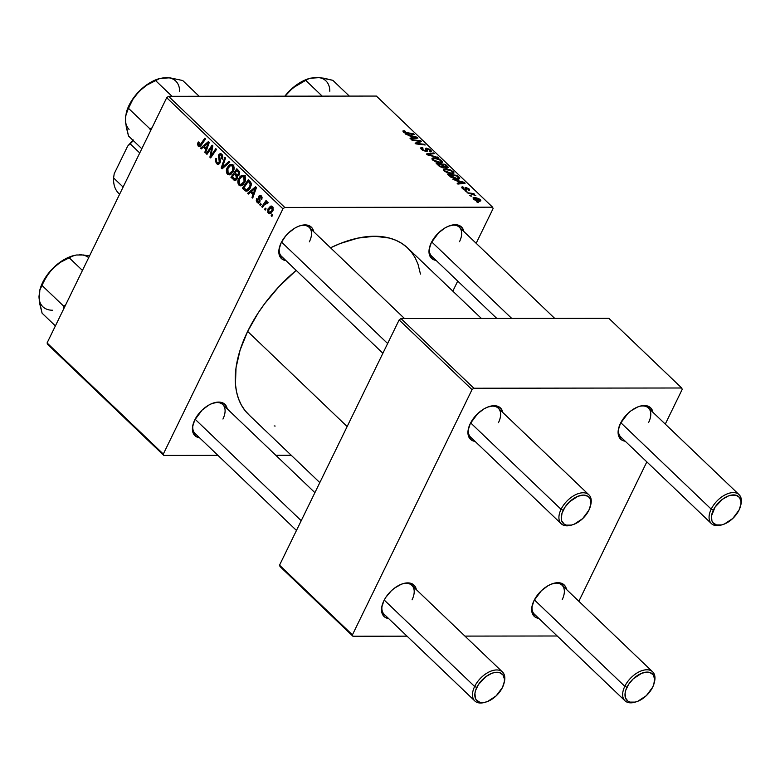 <?xml version="1.0" encoding="UTF-8"?>
<svg xmlns="http://www.w3.org/2000/svg" width="780" height="780" viewBox="0 0 780 780"><rect width="100%" height="100%" fill="white"/><g stroke="black" fill="none" stroke-linecap="round" stroke-linejoin="round"><path stroke-width="1.17" d="M199.563 437.794A21.694 12.529 -46.3 0 1 192.913 424.964A21.694 12.529 -46.3 0 1 194.737 420.01L202.147 410.056L208.748 405.113L212.179 403.455L218.653 402.08L221.442 402.421L225.615 405.093L227.233 408.847A21.694 12.529 -46.3 0 0 214.12 402.782A21.694 12.529 -46.3 0 0 194.737 420.01L192.553 426.865L193.001 432.676L196.034 436.546L199.563 437.794M285.977 260.618A21.694 12.529 -46.3 0 1 279.328 247.777A21.694 12.529 -46.3 0 1 281.151 242.824L285.656 235.97L288.571 232.879L295.162 227.926L298.594 226.268L301.938 225.245L307.866 225.235L312.029 227.906L313.657 231.66A21.694 12.529 -46.3 0 0 300.534 225.605A21.694 12.529 -46.3 0 0 281.151 242.824L278.967 249.678L279.425 255.489L282.457 259.369L285.977 260.618M436.137 260.432A21.694 12.529 -46.3 0 1 429.488 247.601A21.694 12.529 -46.3 0 1 431.311 242.648L438.721 232.694L445.322 227.75L448.753 226.093L455.227 224.718L458.016 225.059L462.189 227.731L463.808 231.484A21.694 12.529 -46.3 0 0 450.694 225.42A21.694 12.529 -46.3 0 0 431.311 242.648L429.127 249.502L429.575 255.314L432.607 259.184L436.137 260.432M296.468 530.449L195.088 433.524A20.026 11.563 -46.3 0 1 193.089 424.281M496.802 318.435L431.662 256.162A20.026 11.563 -46.3 0 1 429.663 246.919M382.892 353.272L281.512 256.347A20.026 11.563 -46.3 0 1 279.513 247.104M249.337 415.204L244.891 410.407L241.254 404.859L238.446 398.599L236.506 391.697L235.453 384.209L236.028 367.78L240.143 349.957L247.64 331.412L258.229 312.858L264.566 303.81L279.006 286.582L296.176 270.368A115.147 66.476 133.7 0 0 247.64 331.412L347.149 426.543L247.64 331.412A115.147 66.476 133.7 0 0 248.625 414.541L319.81 482.596M481.387 318.454L407.774 248.079A115.147 66.476 133.7 0 0 330.535 247.796L340.207 243.516L357.962 238.095L374.566 236.243L389.395 238.056L395.957 240.308L401.875 243.448L407.072 247.426L411.518 252.213L415.155 257.761L417.963 264.02L420.459 274.053M625.238 441.236A21.694 12.529 -46.3 0 1 618.599 428.405A21.694 12.529 -46.3 0 1 620.422 423.452L627.832 413.498L631.039 410.777L637.865 406.887L641.209 405.863L647.127 405.863L651.3 408.525L652.918 412.288A21.694 12.529 -46.3 0 0 639.805 406.224A21.694 12.529 -46.3 0 0 620.422 423.452L618.228 430.306L618.686 436.108L621.718 439.988L625.238 441.236M475.088 441.412A21.694 12.529 -46.3 0 1 468.439 428.581A21.694 12.529 -46.3 0 1 470.262 423.628L477.672 413.673L484.273 408.73L487.705 407.072L494.179 405.697L496.967 406.039L501.14 408.71L502.768 412.464A21.694 12.529 -46.3 0 0 489.645 406.399A21.694 12.529 -46.3 0 0 470.262 423.628L468.078 430.482L468.536 436.283L471.559 440.164L475.088 441.412M388.664 618.599A21.694 12.529 -46.3 0 1 382.024 605.767A21.694 12.529 -46.3 0 1 383.848 600.815L385.837 597.314L391.258 590.86L394.465 588.139L401.29 584.249L404.635 583.225L410.553 583.225L414.716 585.887L416.344 589.651A21.694 12.529 -46.3 0 0 403.231 583.586A21.694 12.529 -46.3 0 0 383.848 600.815L381.654 607.669L382.112 613.47L385.144 617.35L388.664 618.599M538.824 618.423A21.694 12.529 -46.3 0 1 532.175 605.582A21.694 12.529 -46.3 0 1 533.998 600.629L541.417 590.675L548.008 585.731L551.441 584.074L557.914 582.699L560.713 583.04L564.876 585.712L566.504 589.466A21.694 12.529 -46.3 0 0 553.381 583.401A21.694 12.529 -46.3 0 0 533.998 600.629L531.814 607.483L532.272 613.294L535.304 617.165L538.824 618.423M571.867 524.979A20.026 11.563 -46.3 0 1 561.23 523.78L470.623 437.141A20.026 11.563 -46.3 0 1 468.614 427.898M635.602 701.981A20.026 11.563 -46.3 0 1 624.975 700.781L534.358 614.152A20.026 11.563 -46.3 0 1 532.36 604.9M485.443 702.166A20.026 11.563 -46.3 0 1 474.815 700.957L384.199 614.328A20.026 11.563 -46.3 0 1 382.2 605.085M722.017 524.794A20.026 11.563 -46.3 0 1 711.389 523.594L620.773 436.966A20.026 11.563 -46.3 0 1 618.774 427.723M47.58 344.321L163.81 455.432L217.942 455.374L163.81 455.432L163.312 454.058L282.925 208.816L166.705 97.695L47.083 342.947L163.312 454.058L163.81 455.432L47.58 344.321L47.083 342.947L47.58 344.321M275.827 455.305L291.242 455.286L275.827 455.305M244.715 182.442L241.391 185.767L239.733 185.679L238.29 184.226L238.319 179.507L239.957 176.68L241.673 175.364L243.789 175.403L245.291 177.236L245.524 179.936L244.715 182.442C245.953 180.043 245.856 177.85 244.432 175.87L241.673 175.364L238.641 178.727C237.481 181.096 237.588 183.242 238.982 185.162L242.57 185.162L238.982 185.162L240.698 185.874L244.715 182.442M250.585 192.221L248.459 194.044L247.679 193.303L255.586 186.722L256.464 187.561L252.701 198.101L251.979 197.418L253.032 194.561L250.585 192.221L253.032 194.561L251.979 197.418L252.701 198.101L256.464 187.561L255.586 186.722L247.679 193.303L248.459 194.044L250.585 192.221L252.31 192.221L250.585 192.221M198.266 146.24L197.486 144.134L198.383 141.95L199.163 142.506L198.598 144.787L199.758 145.304L204.847 138.206L205.569 138.899L199.894 146.552L198.266 146.24L199.29 146.708L201.269 145.158L205.569 138.899L204.847 138.206L200.684 144.242L198.861 145.158L199.163 142.506L198.383 141.95L197.896 142.769L198.998 142.769L197.896 142.769L198.266 146.24L200.343 146.24L198.266 146.24M219.999 162.864L218.839 164.161L217.357 164.239L215.231 161.187L215.904 158.32L216.684 158.886L216.167 160.797L216.703 162.152L217.893 163.049L219.034 162.591L219.453 161.119L218.273 155.961L219.239 154.03L220.974 153.66L222.485 155.142L222.826 157.716L222.329 159.149L221.569 158.564L221.461 155.591L220.233 154.859L219.434 155.415L220.457 160.592L219.999 162.864L219.355 155.561L220.282 154.859L221.218 155.327L221.569 158.564L222.436 158.945L221.783 154.226L220.37 153.533L218.614 154.937L219.239 162.269L218.127 163.078L217.045 162.542L216.167 160.485L216.684 158.886L215.904 158.32L216.45 163.624L219.502 163.624L216.45 163.624L218.01 164.365L219.999 162.864M229.827 162.084L222.105 168.851L221.189 167.973L224.845 157.326L225.566 158.018L222.436 167.144L229.047 161.353L229.827 162.084L229.047 161.353L222.436 167.144L225.566 158.018L224.845 157.326L221.189 167.973L222.105 168.851L229.827 162.084M233.259 171.483L229.924 174.817L228.267 174.72L226.834 173.267L226.853 168.548L228.491 165.721L230.207 164.405L232.333 164.444L233.834 166.276L234.059 168.977L233.259 171.483C234.497 169.084 234.4 166.891 232.966 164.911L230.207 164.405L227.185 167.778C226.015 170.137 226.132 172.282 227.516 174.213L231.114 174.203L227.516 174.213L229.232 174.915L233.259 171.483M272.698 215.202L271.859 216.421L271.148 215.738L271.966 214.5L272.698 215.202L271.966 214.5L271.148 215.738L271.859 216.421L272.698 215.202M237.237 176.066L239.333 174.623L239.45 171.532L236.808 168.772L230.939 177.294L232.664 177.294L230.939 177.294L234.995 180.502L236.837 179.371L234.605 180.453L230.939 177.294L236.808 168.772L239.714 172.273L238.943 175.285L237.237 176.066L237.149 178.834L237.578 176.105M203.405 147.108L201.269 148.931L200.489 148.19L208.397 141.609L209.274 142.447L205.52 152.987L204.799 152.305L205.852 149.448L203.405 147.108L205.852 149.448L204.799 152.305L205.52 152.987L209.274 142.447L208.397 141.609L200.489 148.19L201.269 148.931L203.405 147.108L205.13 147.108L203.405 147.108M210.561 149.185L206.953 154.362L206.232 153.67L212.111 145.148L212.862 145.88L210.844 155.941L215.797 148.678L216.528 149.37L210.659 157.901L209.898 157.18L211.897 147.108L210.561 149.185L211.897 147.108L209.898 157.18L210.659 157.901L216.528 149.37L215.797 148.678L210.844 155.941L212.862 145.88L212.111 145.148L206.232 153.67L206.953 154.362L210.561 149.185M257.215 202.605L256.259 200.772L256.659 198.588L257.507 199.017L257.419 201.454L258.843 201.971L259.291 200.83L258.55 196.667L259.369 195.458L260.715 195.39L262.08 197.399L261.768 199.426L260.988 198.871L260.9 196.784L259.74 196.501L259.282 197.623L259.974 202.01L258.628 203.209L257.215 202.605L258.482 203.219L259.896 202.186L259.496 196.823L260.715 196.579L260.988 198.871L261.768 199.426L261.173 195.741L260.101 195.224L258.697 196.297L259.145 201.581L257.673 201.757L257.507 199.017L256.659 198.588L257.215 202.605L259.642 202.595L257.215 202.605M245.661 191.032C247.708 191.256 249.307 190.115 250.468 187.609L250.809 182.335L248.274 179.722L242.405 188.253L244.13 188.253L242.405 188.253L244.442 190.203L247.172 191.032L245.339 190.886L242.405 188.253L248.274 179.722L250.809 182.335L251.277 185.016L249.541 189.14L247.426 190.934L245.661 191.032L246.392 191.168M272.747 211.097L270.153 213.759L268.827 213.613L267.793 212.394L267.94 209.137L270.494 206.154L272.854 206.983L273.175 209.976L272.747 211.097L272.512 206.573L271.216 205.998L268.057 208.874L268.398 213.301L271.06 213.291L268.398 213.301L269.665 213.817L272.747 211.097M266.077 208.864L265.239 210.083L264.517 209.401L265.337 208.162L266.077 208.864L265.337 208.162L264.517 209.401L265.239 210.083L266.077 208.864M267.784 202.049L265.853 202.517L268.057 202.517L265.853 202.517L266.74 201.24L266.019 200.548L261.748 206.749L262.967 206.749L261.748 206.749L262.47 207.441L264.206 204.984L262.47 207.441L261.748 206.749L266.019 200.548L266.74 201.24L265.853 202.517L267.296 201.854L268.144 202.771L267.325 203.599L266.048 203.024L264.206 204.984L268.144 202.771L267.277 201.854M261.241 204.243L260.403 205.462L259.681 204.779L260.51 203.541L261.241 204.243L260.51 203.541L259.681 204.779L260.403 205.462L261.241 204.243M284.768 207.431L492.599 207.188L376.379 96.067L168.538 96.32L284.768 207.431L282.925 208.816L163.312 454.058L47.083 342.947L166.705 97.695L168.538 96.32L166.705 97.695L282.925 208.816L284.768 207.431L492.599 207.188L493.096 208.562L492.599 207.188L376.379 96.067L168.538 96.32L284.768 207.431M451.903 173.891L446.979 172.79L443.43 170.05L443.635 169.182L445.01 168.763L450.801 170.05L453.892 172.614L453.511 173.618L451.903 173.891L453.882 173.267L453.16 171.61L449.875 169.66L445.322 168.763L443.42 169.435L444.151 171.025L451.903 173.891M456.748 180.833L452.897 179.293L464.276 182.345L465.153 183.173L457.918 184.09L457.197 183.397L459.196 183.173L456.748 180.833L459.196 183.173L457.197 183.397L457.918 184.09L465.153 183.173L464.276 182.345L452.897 179.293L456.748 180.833M403.435 132.103L402.987 130.923L404.635 130.816L405.464 131.498L404.196 131.849L405.512 132.775L413.527 133.828L414.258 134.521L405.376 133.263L403.435 132.103L407.413 133.711L414.258 134.521L413.527 133.828L404.44 132.142L405.464 131.498L404.635 130.816L403.825 130.748L403.26 131.927L403.825 130.748L402.88 131.04L403.435 132.103M426.182 151.554L422.068 149.887L420.771 148.434L421.288 147.537L423.072 148.132L421.97 148.405L422.292 149.175L425.071 150.842L425.938 150.637L425.431 148.736L425.948 148.171L429.653 149.263L431.155 150.716L430.94 151.759L429.985 151.895L429.185 151.203L430.014 151.008L429.663 150.062L427.186 148.804L427.313 151.125L426.182 151.554L427.186 148.804L429.536 149.945L429.185 151.203L429.985 151.895L431.281 151.447L430.521 149.965L426.416 148.122L425.441 148.902L425.919 150.686L425.392 150.871L422.623 149.536L422.048 148.307L423.072 148.132L422.253 147.44L420.732 147.888L421.619 149.487L426.182 151.554M438.506 157.706L427.323 154.84L426.406 153.962L433.524 152.948L434.245 153.631L428.152 154.508L438.506 157.706L428.152 154.508L434.245 153.631L433.524 152.948L426.406 153.962L427.323 154.84L438.506 157.706M440.437 162.932L435.513 161.83L431.964 159.091L432.334 158.106L433.856 157.804L439.335 159.091L442.435 161.655L442.055 162.659L440.437 162.932L442.426 162.308L441.694 160.651L438.418 158.701L433.856 157.804L431.964 158.476L432.685 160.066L440.437 162.932M478.413 202.566L476.365 201.718L478.413 202.566M443.45 167.817L439.91 166.676L436.156 163.283L445.497 164.385L448.081 167.69L444.239 166.998L443.45 167.817L444.239 166.998L447.184 167.895L448.081 166.988L445.497 164.385L436.156 163.283L438.916 165.925L443.45 167.817L444.239 166.998M409.558 135.72L405.707 134.17L417.085 137.221L417.963 138.06L410.728 138.976L410.017 138.284L412.015 138.06L409.558 135.72L412.015 138.06L410.017 138.284L410.728 138.976L417.963 138.06L417.085 137.221L405.707 134.17L409.558 135.72M417.895 141.053L412.171 140.351L411.45 139.659L420.8 140.77L421.551 141.492L416.588 143.393L424.486 144.3L425.217 144.992L415.877 143.891L415.116 143.169L420.049 141.258L417.895 141.053L420.049 141.258L415.116 143.169L415.877 143.891L425.217 144.992L424.486 144.3L416.588 143.393L421.551 141.492L420.8 140.77L411.45 139.659L412.171 140.351L417.895 141.053M468.79 190.418L468.965 188.857L468.37 190.066L468.965 188.857L465.767 187.424L465.036 189.969L465.387 189.248L464.773 189.891L465.017 189.394L462.95 188.935L463.622 187.512L462.803 186.82L462.13 188.195L462.803 186.82L461.692 187.151L462.218 188.302L461.984 186.917L463.622 187.512L462.784 187.98L464.548 189.326L465.387 189.248L465.036 187.766L465.621 187.424L469.248 189.15L469.648 190.076L468.79 190.418L467.971 189.735L468.556 189.491L468.185 188.819L466.381 188.117L466.44 189.881L464.47 189.784L462.384 188.458L465.796 190.076L466.518 189.735L466.615 188.107L468.185 188.819L467.971 189.735L468.79 190.418L469.638 190.105M450.967 177.255L447.623 174.242L456.963 175.344L459.693 178.522L458.659 179.224L456.222 179.176L450.967 177.255L457.733 179.283L459.449 177.83L456.963 175.344L447.623 174.242L450.967 177.255M479.476 201.289L474.932 200.109L473.011 197.925L475.634 197.632L478.91 198.695L480.821 200.382L479.476 201.289L480.831 200.86L480.295 199.69L474.24 197.525L473.011 197.925L473.577 199.153L479.476 201.289M471.783 196.228L469.735 195.39L471.783 196.228M470.428 193.772L466.966 192.738L473.752 193.537L474.484 194.23L473.07 194.064L475.839 195.634L470.428 193.772L475.839 195.634L473.07 194.064L474.484 194.23L473.752 193.537L466.966 192.738L470.428 193.772M466.947 191.607L464.899 190.759L466.947 191.607M452.819 291.145L457.723 281.083L452.819 291.145M476.161 243.292L493.096 208.562L476.161 243.292M280.03 566.553L352.911 636.236L407.053 636.168L352.911 636.236L352.414 634.861L472.036 389.61L399.145 319.927L279.532 565.178L352.414 634.861L352.911 636.236L280.03 566.553L279.532 565.178L280.03 566.553M464.938 636.1L557.203 635.992L464.938 636.1M608.829 318.308L400.988 318.552L473.869 388.235L681.71 387.991L608.829 318.308L400.988 318.552L399.145 319.927L279.532 565.178L352.414 634.861L472.036 389.61L399.145 319.927L400.988 318.552L473.869 388.235L472.036 389.61L473.869 388.235L681.71 387.991L682.207 389.366L681.71 387.991L608.829 318.308M578.848 601.273L646.834 461.877L578.848 601.273M665.272 424.086L682.207 389.366L665.272 424.086M639.132 406.429A20.026 11.563 -46.3 0 1 648.453 408.018A20.026 11.563 -46.3 0 1 648.629 422.477A20.026 11.563 133.7 0 0 639.132 406.429M402.558 583.791A20.026 11.563 -46.3 0 1 411.879 585.38A20.026 11.563 -46.3 0 1 412.055 599.84A20.026 11.563 133.7 0 0 402.558 583.791M552.708 583.615A20.026 11.563 -46.3 0 1 562.039 585.195A20.026 11.563 -46.3 0 1 562.204 599.654A20.026 11.563 133.7 0 0 552.708 583.615M488.972 406.614A20.026 11.563 -46.3 0 1 498.293 408.194A20.026 11.563 -46.3 0 1 498.469 422.653A20.026 11.563 133.7 0 0 488.972 406.614M275.145 426.046L274.16 425.929M299.861 225.81A20.026 11.563 -46.3 0 1 309.192 227.389A20.026 11.563 -46.3 0 1 309.358 241.849A20.026 11.563 133.7 0 0 299.861 225.81M450.021 225.634A20.026 11.563 -46.3 0 1 459.342 227.214A20.026 11.563 -46.3 0 1 459.517 241.673A20.026 11.563 133.7 0 0 450.021 225.634M213.447 402.997A20.026 11.563 -46.3 0 1 222.768 404.576A20.026 11.563 -46.3 0 1 222.944 419.035A20.026 11.563 133.7 0 0 213.447 402.997M477.399 202.439L477.682 201.864L477.399 202.439M445.195 165.009L445.497 164.385L445.195 165.009M446.93 166.754L447.262 166.072L446.93 166.754M447.652 167.866L448.081 166.988L447.652 167.866M448.178 167.564L448.081 166.988M442.221 164.609L445.127 164.951L446.355 166.13L446.15 167.788L446.433 167.213L444.688 167.251L443.391 165.721L443.069 166.374L443.391 165.721L442.221 164.609L441.919 165.233L442.221 164.609L444.776 166.784L446.959 167.047L445.127 164.951L442.221 164.609M446.569 167.856L446.969 167.027L446.433 167.213M442.933 167.788L443.293 166.686L441.129 164.482L437.98 164.102L441.129 164.482L442.65 165.935L442.474 167.71L442.757 167.134L440.066 166.062L439.803 166.608L439.315 165.389L439.013 166.013L439.315 165.389L437.98 164.102L437.668 164.726L437.98 164.102L440.417 166.316L442.757 167.134M433.417 158.71L433.856 157.804L433.417 158.71M441.265 161.548L441.694 160.651L441.265 161.548M434.528 158.486L438.35 159.237L440.719 160.631L441.207 161.801L439.501 162.893L439.813 162.25L433.7 160.114L433.427 160.67L433.212 158.925L434.528 158.486L433.154 159.266L435.133 161.08L438.409 162.133L441.168 161.879L440.895 160.816L439.013 159.52L434.528 158.486M433.105 153.806L433.524 152.948L433.105 153.806M430.151 155.561L430.394 155.064L430.151 155.561M437.502 157.453L437.736 156.965L437.502 157.453M421.375 149.243L422.253 147.44L421.375 149.243M421.502 149.37L422.048 148.307M421.951 148.493L421.522 149.389M422.351 150.101L422.623 149.536L422.351 150.101M425.119 151.418L425.392 150.871L425.119 151.418M426.728 149.068L425.539 151.505L427.186 148.804M425.685 149.643L426.416 148.122L425.685 149.643M430.082 150.871L430.521 149.965L430.082 150.871M429.712 151.661L430.053 150.95L429.37 151.213M426.485 151.544L427.108 150.248L426.485 151.544M427.294 151.164L427.108 150.248M404.303 131.498L404.635 130.816L404.303 131.498M404.44 132.142L404.683 131.44M406.643 133.595L406.916 133.039L406.643 133.595M413.254 134.404L413.527 133.828L413.254 134.404M416.598 138.236L417.085 137.221L416.598 138.236M411.625 138.859L412.015 138.06L411.625 138.859M410.914 136.1L416.53 137.553L416.169 138.294L416.53 137.553L414.677 137.728L414.287 138.528L414.677 137.728L412.864 137.963L412.483 138.752L412.864 137.963L410.914 136.1L410.611 136.724L410.914 136.1L412.864 137.963L416.53 137.553L410.914 136.1M420.157 142.087L420.8 140.77L420.157 142.087M416.315 143.939L416.588 143.393L416.315 143.939M418.704 144.222L418.997 143.637L418.704 144.222M424.203 144.875L424.486 144.3L424.203 144.875M417.768 143.052L418.382 141.794L417.768 143.052M419.523 142.35L420.049 141.258L419.523 142.35M462.686 186.82L462.062 188.117L462.686 186.82M463.164 188.497L463.622 187.512M465.767 187.424L465.26 188.594M468.185 188.819L467.971 189.735M466.264 188.74L465.621 190.066L466.206 188.175M466.148 188.282L465.299 190.028M465.796 190.076L466.518 189.735M463.778 183.349L464.276 182.345L463.778 183.349M458.806 183.982L459.196 183.173L458.806 183.982M458.094 181.214L463.72 182.666L463.359 183.407L463.72 182.666L461.857 182.842L461.467 183.641L461.857 182.842L460.054 183.076L459.664 183.865L460.054 183.076L458.094 181.214L457.792 181.838L458.094 181.214L460.054 183.076L463.72 182.666L458.094 181.214M456.651 175.968L456.963 175.344L456.651 175.968M458.338 177.674L458.679 176.992L458.338 177.674M458.786 179.195L459.449 177.83L458.786 179.195M459.644 178.708L459.449 177.83M458.396 177.772L456.592 175.909L449.436 175.061L450.352 175.948L450.06 176.553L450.352 175.948L453.092 177.791L457.07 178.601L456.758 179.244L458.396 177.772L457.07 178.601L449.436 175.061L449.134 175.685L449.436 175.061L456.592 175.909L458.396 177.772L457.928 179.283M444.873 169.669L444.883 171.629L444.668 169.884L445.994 169.445L449.816 170.196L452.176 171.59L452.673 172.76L450.967 173.843L451.279 173.209L445.156 171.073L446.589 172.039L449.865 173.092L452.624 172.828L452.176 171.59L449.816 170.196L444.892 169.65M452.722 172.507L453.16 171.61L452.722 172.507M473.479 199.066L474.24 197.525L473.479 199.066M479.515 201.289L480.295 199.69L479.515 201.289M474.318 199.163L474.035 198.5L474.113 199.602L478.764 200.606L478.462 201.23L479.807 200.275L479.515 199.66L478.764 200.606L474.318 199.163L475.04 198.208L479.515 199.66L479.32 201.289M470.769 196.111L471.052 195.526L470.769 196.111M473.479 194.113L473.752 193.537L473.479 194.113M465.933 191.49L466.216 190.905L465.933 191.49M272.337 215.738L271.148 215.738L272.337 215.738M233.707 179.936L236.32 179.936L233.707 179.936M237.549 174.944L238.816 172.799L236.847 170.459L235.024 173.121L237.549 174.944L235.024 173.121L236.847 170.459L238.573 170.459L236.847 170.459L238.076 171.629L239.499 171.629L238.076 171.629L238.602 173.979L239.596 173.979L237.549 174.944L239.168 174.944L237.422 174.954L239.158 174.954M232.352 176.992L234.332 174.115L236.057 174.115L234.332 174.115L235.852 175.568L238.7 175.568L235.852 175.568L236.447 178.123L237.412 178.123L234.429 178.903L232.352 176.992L235.384 179.117L236.681 176.845L234.332 174.115L232.352 176.992M236.983 179.137L234.429 178.903M228.267 167.778L227.185 167.778L228.267 167.778M232.264 164.405L230.207 164.405L232.264 164.405M233.971 164.941L233.161 165.721M230.412 165.691L228.384 167.593L227.341 170.274L227.77 172.702L229.378 173.599L231.202 172.643L232.586 170.693L233.6 170.693L232.586 170.693L233.201 168.256L232.391 166.013L233.727 166.013L230.412 165.691L232.391 166.013L232.586 170.693L229.32 173.599L228.121 173.131L227.877 168.509L230.412 165.691L233.474 165.526M223.109 167.973L221.189 167.973L223.109 167.973M224.055 167.144L222.436 167.144L224.055 167.144M225.654 165.74L223.977 165.74L225.654 165.74M220.243 162.269L219.239 162.269L220.243 162.269M220.457 161.245L219.463 161.245L220.457 161.245M220.126 159.344L218.917 159.344L220.126 159.344M219.56 157.823L218.39 157.823L219.56 157.823M219.921 154.937L218.614 154.937L219.921 154.937M222.602 158.564L221.569 158.564L222.602 158.564M222.68 158.35L221.676 158.35L222.68 158.35M222.573 155.327L221.218 155.327L222.573 155.327M201.094 145.402L198.861 145.158M201.893 144.242L200.684 144.242L201.893 144.242M202.137 148.19L200.489 148.19L202.137 148.19M205.764 152.305L204.799 152.305L205.764 152.305M206.778 149.448L205.852 149.448L206.778 149.448M204.341 146.357L208.221 142.984L209.079 142.984L208.221 142.984L207.236 145.567L208.162 145.558L207.236 145.567L206.3 148.229L207.217 148.229L206.3 148.229L204.341 146.357L206.3 148.229L208.221 142.984L204.341 146.357M207.441 153.67L206.232 153.67L207.441 153.67M212.004 155.941L210.844 155.941L212.004 155.941M213.574 153.66L212.345 153.66L213.574 153.66M211.156 157.18L209.898 157.18L211.156 157.18M212.062 150.267L211.166 150.267L212.062 150.267M212.638 147.108L211.897 147.108L212.638 147.108M259.145 201.581L257.673 201.757M260.179 200.83L259.291 200.83L260.179 200.83M259.877 199.505L258.931 199.505L259.877 199.505M261.641 196.297L258.697 196.297L261.641 196.297M261.982 198.861L260.988 198.871L261.982 198.861M261.807 196.579L260.715 196.579L261.807 196.579M259.496 196.823L260.715 196.579M249.327 193.303L247.679 193.303L249.327 193.303M252.954 197.418L251.979 197.418L252.954 197.418M253.968 194.561L253.032 194.561L253.968 194.561M251.531 191.47L255.411 188.097L256.269 188.097L255.411 188.097L254.416 190.681L255.352 190.681L254.416 190.681L253.481 193.343L254.407 193.343L253.481 193.343L251.531 191.47L253.481 193.343L255.411 188.097L251.531 191.47M244.442 190.203L248.537 190.203L244.442 190.203M243.818 187.951L248.313 181.418L250.039 181.418L248.313 181.418L249.356 182.413L250.848 182.413L249.356 182.413L250.175 183.436L251.228 183.436L250.175 183.436L249.775 186.868L250.79 186.859L249.775 186.868L246.538 189.832L243.818 187.951L246.285 189.803L248.957 188.233L250.399 184.294L248.313 181.418L243.818 187.951M239.733 178.727L238.641 178.727L239.733 178.727M243.73 175.364L241.673 175.364L243.73 175.364M245.437 175.9L244.627 176.67M241.878 176.65L240.123 178.123L238.797 181.233L239.236 183.661L240.835 184.558L242.668 183.602L244.052 181.643L245.066 181.643L244.052 181.643L244.666 179.215L243.857 176.972L245.193 176.972L241.878 176.65L243.857 176.972L244.052 181.643L240.786 184.558L239.577 184.09L239.343 179.468L241.878 176.65L244.93 176.475M269.139 208.874L268.057 208.874L269.139 208.874M272.932 207.109L270.65 207.285L268.827 209.45L273.088 207.412L272.054 207.422L272.035 210.415L273.039 210.415L268.837 212.423L268.827 209.45L268.418 211.595L269.519 212.696L268.837 212.423M265.707 209.401L264.517 209.401L265.707 209.401M267.891 203.024L267.072 203.024L267.891 203.024M268.067 202.858L267.072 203.024M260.871 204.779L259.681 204.779L260.871 204.779M479.515 199.66L475.537 198.227L474.113 198.403L473.674 199.251M271.713 212.696L269.548 212.696L272.035 210.415L272.054 207.422M740.6 505.859L740.922 504.533A20.026 11.563 133.7 0 0 731.26 492.755A20.026 11.563 133.7 0 0 711.214 509.135L713.368 510.081A18.359 10.598 -46.3 0 1 731.737 495.056A18.359 10.598 -46.3 0 1 740.6 505.859A18.359 10.598 -46.3 0 1 739.06 510.052L732.791 518.476L724.298 524.062L721.471 524.93L716.459 524.93L712.93 522.678L711.906 520.796L711.516 515.882L715.055 507.127L722.358 499.356L728.13 496.07L730.957 495.202L735.969 495.193L739.499 497.455L741 501.628L740.912 504.25L739.06 510.052A18.359 10.598 -46.3 0 1 722.66 524.628A18.359 10.598 -46.3 0 1 713.368 510.081L711.214 509.135A20.026 11.563 -46.3 0 1 739.069 494.647A20.026 11.563 -46.3 0 1 740.746 505.216M431.691 241.897L511.729 318.415L431.691 241.897M620.802 422.692L711.214 509.135L620.802 422.692M711.389 523.594A20.026 11.563 -46.3 0 1 711.214 509.135A20.026 11.563 133.7 0 0 721.354 525.008L722.66 524.628M590.441 506.035L590.772 504.718A20.026 11.563 133.7 0 0 581.1 492.931A20.026 11.563 133.7 0 0 561.064 509.32L563.209 510.257A18.359 10.598 -46.3 0 1 581.587 495.241A18.359 10.598 -46.3 0 1 590.441 506.035A18.359 10.598 -46.3 0 1 588.9 510.227L590.752 504.426L590.362 499.512L589.339 497.63L587.798 496.236L583.45 495.085L577.97 496.246L569.488 501.833L564.905 507.302L562.019 513.211L561.268 518.681L561.746 520.972L564.31 524.248L566.3 525.115L571.311 525.106L574.139 524.238L582.631 518.651L588.9 510.227A18.359 10.598 -46.3 0 1 572.5 524.803A18.359 10.598 -46.3 0 1 563.209 510.257L561.064 509.32A20.026 11.563 -46.3 0 1 588.91 494.822A20.026 11.563 -46.3 0 1 590.587 505.391M281.531 242.073L387.64 343.522L281.531 242.073M470.642 422.877L561.064 509.32L470.642 422.877M561.23 523.78A20.026 11.563 -46.3 0 1 561.064 509.32A20.026 11.563 133.7 0 0 571.194 525.184L572.5 524.803M624.975 700.781A20.026 11.563 -46.3 0 1 624.8 686.322A20.026 11.563 133.7 0 0 634.93 702.195L636.236 701.805A18.359 10.598 -46.3 0 1 626.954 687.268L624.8 686.322L534.388 599.879L624.8 686.322A20.026 11.563 -46.3 0 1 652.645 671.833A20.026 11.563 -46.3 0 1 654.322 682.393M654.186 683.046L654.508 681.72A20.026 11.563 133.7 0 0 644.836 669.932A20.026 11.563 133.7 0 0 624.8 686.322L626.954 687.268A18.359 10.598 -46.3 0 1 645.323 672.243A18.359 10.598 -46.3 0 1 654.186 683.046A18.359 10.598 -46.3 0 1 652.636 687.229L653.835 684.274L654.586 678.815L653.075 674.642L649.555 672.38L647.185 672.097L641.706 673.247L633.224 678.844L628.641 684.304L625.755 690.222L625.102 693.059L625.492 697.973L628.056 701.259L630.045 702.117L635.057 702.107L637.884 701.24L646.367 695.653L652.636 687.229A18.359 10.598 -46.3 0 1 636.236 701.805M474.815 700.957A20.026 11.563 -46.3 0 1 474.64 686.498A20.026 11.563 133.7 0 0 484.78 702.37L486.086 701.99A18.359 10.598 -46.3 0 1 476.794 687.443L474.64 686.498L384.228 600.054L474.64 686.498A20.026 11.563 -46.3 0 1 502.495 672.009A20.026 11.563 -46.3 0 1 504.173 682.578M504.026 683.221L504.348 681.895A20.026 11.563 133.7 0 0 494.686 670.117A20.026 11.563 133.7 0 0 474.64 686.498L476.794 687.443A18.359 10.598 -46.3 0 1 495.163 672.418A18.359 10.598 -46.3 0 1 504.026 683.221A18.359 10.598 -46.3 0 1 502.486 687.414L496.207 695.838L487.724 701.425L484.897 702.292L479.885 702.292L476.356 700.04L475.332 698.158L474.942 693.245L475.595 690.398L478.481 684.489L485.784 676.718L491.556 673.433L494.383 672.565L499.395 672.555L502.925 674.817L504.426 678.99L504.338 681.613L502.486 687.414A18.359 10.598 -46.3 0 1 486.086 701.99M301.226 520.699L195.117 419.26L301.226 520.699M309.67 78.37L302.65 81.149L295.639 85.556L289.097 91.309L285.022 96.184L292.822 87.925L305.711 80.369L322.208 96.135L305.711 80.369L309.192 78.507A33.589 19.393 133.7 0 0 302.65 81.149L310.069 78.254L316.212 77.415L324.031 78.224L332.846 80.33L349.343 96.106L332.846 80.33L319.946 77.62L313.034 77.659M310.069 78.254L319.166 77.649M284.846 96.184A33.589 19.393 133.7 0 1 289.097 91.309L296.907 85.001L305.711 80.369L302.65 81.149A33.589 19.393 133.7 0 0 289.097 91.309L284.846 96.184L293.056 87.614M329.803 91.26A33.589 19.393 133.7 0 0 316.212 77.415M125.648 115.966L125.648 123.074L128.505 136.003L141.814 148.726L128.505 136.003L126.292 127.199L125.414 119.213A33.589 19.393 133.7 0 0 129.07 129.353M125.658 122.226L125.629 115.84L128.466 108.293L149.906 128.797L150.511 130.894L149.906 128.797L128.466 108.293L132.834 99.44L138.947 91.484L146.776 85.157L159.91 78.429L169.786 77.805L182.695 80.516L199.183 96.281L182.695 80.516L169.786 77.805L162.874 77.834M172.048 96.311L155.551 80.545L172.048 96.311M151.993 127.842L149.906 128.797L151.993 127.842M159.51 78.546L148.96 83.343L138.947 91.484L131.001 101.731L126.204 113.051M169.006 77.834L166.052 77.6A33.589 19.393 133.7 0 1 179.644 91.436M138.947 91.484A33.589 19.393 133.7 0 0 126.204 113.022L132.834 99.44L138.947 91.484L146.776 85.157L159.042 78.683A33.589 19.393 133.7 0 0 138.947 91.484M125.414 119.213L126.263 112.915M159.91 78.429L166.052 77.6M52.591 310.235A33.589 19.393 133.7 0 1 39 296.4L39.868 304.346L42.091 313.19L55.39 325.913L42.091 313.19L39.224 300.212L39.848 290.082L44.041 280.995L49.189 272.532L52.523 268.671L60.333 262.363L71.136 256.542L76.303 255.002L83.372 254.982L89.495 255.996L83.372 254.982L76.46 255.021M82.446 270.445L69.137 257.731L82.446 270.445M65.579 305.029L63.492 305.974L42.042 285.47L63.492 305.974L64.096 308.071L63.492 305.974L65.579 305.029M82.592 255.011L76.303 255.002L72.618 255.869A33.589 19.393 133.7 0 0 52.523 268.671L44.577 278.918L39.78 290.238M73.096 255.733L62.536 260.53L52.523 268.671L60.333 262.363L73.495 255.616M88.676 257.663A33.589 19.393 133.7 0 0 79.638 254.777M40.813 287.596L46.39 276.666L52.523 268.671A33.589 19.393 133.7 0 0 39.79 290.209L39 296.4M119.359 193.957A45.055 26.013 -46.3 0 1 113.597 177.947L123.123 187.054L113.597 177.947L114.202 173.735L127.637 146.182L130.221 143.861L139.747 152.968L130.221 143.861A45.055 26.013 -46.3 0 1 133.361 140.644A45.055 26.013 133.7 0 0 130.221 143.861L133.439 140.03M119.623 194.23L118.794 193.44A45.055 26.013 133.7 0 1 113.597 177.947L114.202 173.735L127.637 146.182A43.387 25.048 133.7 0 1 133.078 140.371M456.846 224.825L554.687 318.367M441.197 161.821L440.661 162.932M433.212 158.925L432.666 160.046M426.748 148.96L425.948 150.599M404.177 131.605L403.786 132.405M462.784 187.746L462.423 188.497M468.546 189.53L468.312 190.018M466.167 188.214L465.28 190.028M452.663 172.78L452.117 173.891M444.668 169.884L444.122 171.005M229.339 173.599L231.816 173.599M218.127 163.078L219.882 163.078M220.282 154.859L222.32 154.859M258.404 202.118L259.925 202.118M260.189 196.336L261.671 196.336M246.538 189.832L248.947 189.823M240.796 184.558L243.272 184.558M739.069 494.647L648.453 408.018M309.192 227.389L404.527 318.552M498.293 408.194L588.91 494.822M562.039 585.195L652.645 671.833M502.495 672.009L411.879 585.38M314.906 492.658L222.768 404.576M142.896 87.799L134.589 96.496M48.165 273.673L56.482 264.976"/></g></svg>
